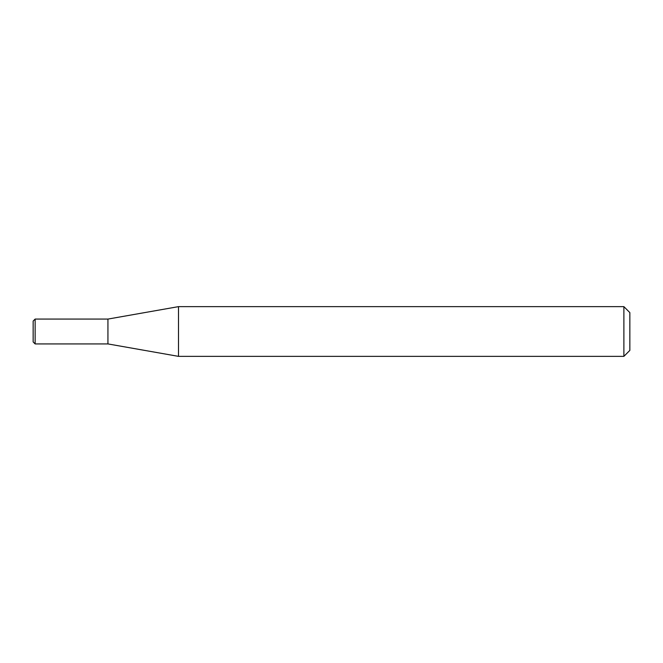 <?xml version="1.0" encoding="UTF-8"?>
<svg xmlns="http://www.w3.org/2000/svg" width="663" height="663" viewBox="0 0 663 663"><rect width="100%" height="100%" fill="white"/><g stroke="black" fill="none" stroke-linecap="round" stroke-linejoin="round"><path stroke-width="0.99" d="M33.15 331.5L33.15 341.926L33.15 321.074L35.139 319.077L35.139 343.923L33.15 341.926M107.936 343.923L107.936 319.077L178.504 306.637L178.504 356.363L107.936 343.923L35.139 343.923M623.883 306.637L629.85 312.604L629.85 350.396L623.883 356.363L623.883 306.637L178.504 306.637M623.883 356.363L178.504 356.363M107.936 319.077L35.139 319.077"/></g></svg>

